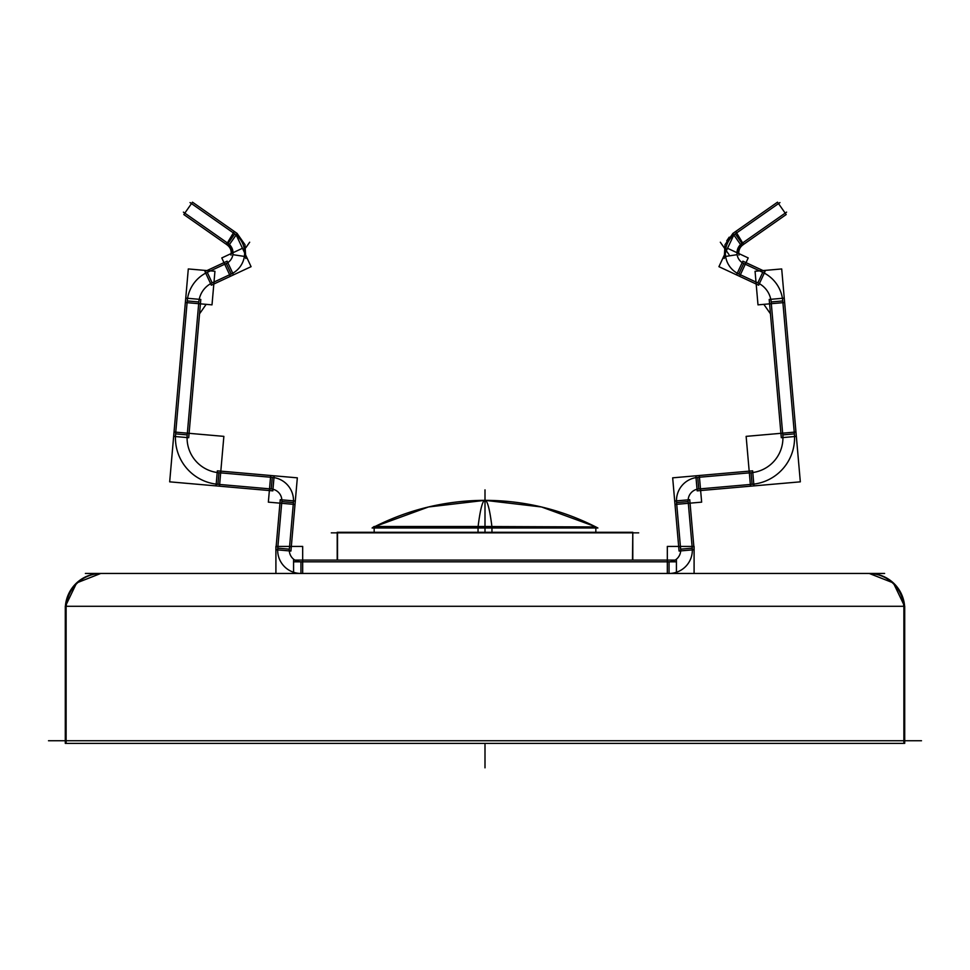 <?xml version="1.0" encoding="UTF-8"?>
<svg xmlns="http://www.w3.org/2000/svg" width="970" height="970" viewBox="0 0 970 970"><rect width="100%" height="100%" fill="white"/><g stroke="black" fill="none" stroke-linecap="round" stroke-linejoin="round"><path stroke-width="1.45" d="M65.293 740.753L65.293 608.93L65.293 740.753M904.707 740.753L904.707 608.93L904.707 740.753M100.759 573.452A35.466 35.466 0 0 0 65.39 606.286L76.63 582.934L100.759 573.452A35.466 35.466 0 0 0 65.39 606.286L76.63 582.934L100.759 573.452M904.61 606.286L893.37 582.934L869.241 573.452A35.466 35.466 0 0 1 904.61 606.286L893.37 582.934L869.241 573.452A35.466 35.466 0 0 1 904.61 606.286A35.466 35.466 -90 0 0 867.798 573.488M725.354 252.879L733.841 234.958L725.354 252.879M741.953 243.397L736.994 252.697L741.953 243.397L735.284 233.867L741.953 243.397M233.006 252.697L228.047 243.397L234.716 233.867L228.047 243.397L233.006 252.697M236.159 234.958L244.646 252.879L236.159 234.958M337.512 560.09L337.512 532.275L337.208 560.09L337.208 532.275L632.792 532.275L632.488 560.09M632.792 560.09L632.792 532.275L632.792 560.09M595.835 532.857L595.835 526.94L374.165 526.94L374.165 532.857M48.5 740.753L921.5 740.753M66.118 743.384L66.118 606.286L65.293 606.286L904.707 606.286L903.882 606.286L903.882 743.384L65.293 743.384L65.293 606.286L65.293 743.384L66.118 743.384M66.215 606.286A35.466 35.393 -90 0 1 101.51 573.452M903.785 606.286A35.466 35.393 -90 0 0 868.489 573.452M85.384 573.452L884.616 573.452M692.034 546.437A23.268 23.268 0 0 1 667.324 573.391M692.398 549.881L688.021 499.853M679.073 551.045L694.132 549.735L689.755 499.708L674.696 501.017L679.073 551.045M694.096 573.452L694.096 546.425L667.324 546.425L667.324 573.452M676.429 573.452L676.429 560.09L293.57 560.09L293.57 573.452M275.904 573.452L275.904 546.425L302.676 546.425L302.676 573.452M302.676 573.391A23.268 23.268 0 0 1 277.966 546.437M293.57 561.824L676.429 561.824M680.37 547.456A11.64 11.64 0 0 1 667.336 561.691M680.807 550.899L676.429 500.872M676.793 504.315A23.268 23.268 0 0 1 699.467 477.301M688.457 503.297A11.64 11.64 0 0 1 700.486 488.953M674.999 504.473L701.649 502.145L699.309 475.506L672.671 477.834L674.999 504.473M695.854 475.809L697.175 490.856L753.957 485.885L752.635 470.838L695.854 475.809M697.018 489.135L753.799 484.163M794.2 432.159A46.548 46.548 0 0 1 750.343 484.43M746.136 436.367L750.501 486.188L800.323 481.835L795.97 432.002L746.136 436.367M782.596 433.178A34.908 34.908 0 0 1 749.325 472.826M783.032 437.555L770.932 299.306M756.212 282.221A23.268 23.268 0 0 1 771.247 303.695M761.147 271.648A34.908 34.908 0 0 1 782.863 302.676M794.624 436.548L782.523 298.287M781.299 437.712L796.346 436.391L784.257 298.129L769.198 299.451L781.299 437.712M757.994 304.859L784.633 302.519L781.699 268.945L755.06 271.273L757.994 304.859M736.485 274.862L742.874 261.173L765.039 271.503L758.661 285.204L736.485 274.862M748.21 257.935L739.637 276.329L718.928 266.677L727.5 248.271L748.21 257.935M738.982 255.134C738.218 250.527 739.746 246.962 743.541 244.44L735.769 231.466L733.708 232.848M724.238 258.505L725.002 244.695L732.847 233.527M786.161 214.564L741.48 245.846L732.811 233.479L777.516 202.172L786.185 214.54M733.853 234.861L779.941 202.597M729.197 237.177L726.724 240.851M736.739 232.921A23.268 23.268 0 0 0 740.389 274.692M759.389 283.628L737.224 273.285M743.444 242.512A11.64 11.64 0 0 0 745.336 264.095M764.311 273.079L742.135 262.749M740.534 244.391L786.609 212.127M696.011 477.531L752.793 472.572M302.664 561.691A11.64 11.64 0 0 1 289.63 547.456M289.193 550.899L293.57 500.872M277.602 549.881L281.979 499.853M269.514 488.953A11.64 11.64 0 0 1 281.542 503.297M270.533 477.301A23.268 23.268 0 0 1 293.207 504.315M295.001 504.473L268.35 502.145L270.691 475.506L297.329 477.834L295.001 504.473M274.146 475.809L272.825 490.856L216.043 485.885L217.365 470.838L274.146 475.809M272.982 489.135L216.201 484.163M273.989 477.531L217.207 472.572M220.675 472.826A34.908 34.908 0 0 1 187.404 433.178M219.656 484.43A46.548 46.548 0 0 1 175.8 432.159M175.376 436.548L187.477 298.287M187.137 302.676A34.908 34.908 0 0 1 208.853 271.648M186.967 437.555L199.068 299.306M198.753 303.695A23.268 23.268 0 0 1 213.788 282.221M212.006 304.859L185.367 302.519L188.301 268.945L214.94 271.273L212.006 304.859M211.339 285.204L204.961 271.503L227.125 261.173L233.515 274.862L211.339 285.204M221.79 257.935L230.363 276.329L251.072 266.677L242.5 248.271L221.79 257.935M231.018 255.134C231.781 250.527 230.254 246.962 226.459 244.44L234.231 231.466L236.292 232.848M237.153 233.527L244.998 244.695L245.762 258.505M184.336 214.916L228.52 245.846L237.189 233.479L193.006 202.536M229.466 244.391L183.391 212.127M230.035 248.15L229.065 246.695M224.664 264.095A11.64 11.64 0 0 0 226.556 242.512M205.688 273.079L227.865 262.749M229.611 274.692A23.268 23.268 0 0 0 233.261 232.921M210.611 283.628L232.776 273.285M236.146 234.861L190.059 202.597M183.815 214.54L192.484 202.172M188.701 437.712L173.654 436.391L185.743 298.129L200.802 299.451L188.701 437.712M223.864 436.367L219.499 486.188L169.677 481.835L174.03 432.002L223.864 436.367M290.927 551.045L275.868 549.735L280.245 499.708L295.304 501.017L290.927 551.045M638.696 532.857L331.303 532.857M478.04 527.995L478.04 532.275M478.04 526.492L595.835 526.94C560.987 509.335 524.042 500.471 485 500.338A244.222 15.338 90 0 1 491.899 526.492M595.835 526.94L597.884 527.995L477.907 527.995A244.222 15.338 90 0 1 478.04 526.94L491.96 526.94A244.222 15.338 90 0 1 492.093 527.995L372.116 527.995L374.165 526.492L491.96 526.492M491.96 527.995L491.96 532.275M485 526.492L485 500.338A244.222 15.338 90 0 0 478.101 526.492M904.707 743.384L904.707 606.286L904.707 743.384M692.24 548.159L680.649 549.165L692.24 548.159M669.057 573.452L669.057 561.824M300.942 573.452L300.942 561.824M277.76 548.159L289.351 549.165L277.76 548.159M688.166 501.587L676.575 502.593M698.752 488.977L697.733 477.385M752.077 484.309L751.059 472.717M794.394 433.881L782.79 434.899M782.754 300.942L771.162 301.961M738.788 274.025L743.711 263.476M762.735 272.352L757.812 282.9L762.735 272.352M737.127 254.673L725.621 256.419L737.127 254.673M271.248 488.977L272.267 477.385M217.923 484.309L218.941 472.717M207.265 272.352L212.187 282.9L207.265 272.352M232.873 254.673L244.379 256.419L232.873 254.673M231.212 274.025L226.289 263.476M187.246 300.942L198.838 301.961M175.606 433.881L187.21 434.899M281.833 501.587L293.425 502.593M770.459 313.819L763.827 304.337L770.459 313.819M728.991 254.589L720.322 242.221M199.541 313.819L206.173 304.337L199.541 313.819M245.834 247.702L249.678 242.221M485 532.275L485 527.995M485 489.85L485 513.118L485 489.85M485 744.56L485 767.828L485 744.56M374.165 526.94C409.013 509.335 445.957 500.471 485 500.338L428.497 506.97L375.05 526.492M337.208 560.09L337.208 532.275L337.208 560.09M595.835 527.995L595.835 532.275M374.165 527.995L374.165 532.275M594.949 526.492L541.502 506.97L485 500.338"/></g></svg>
